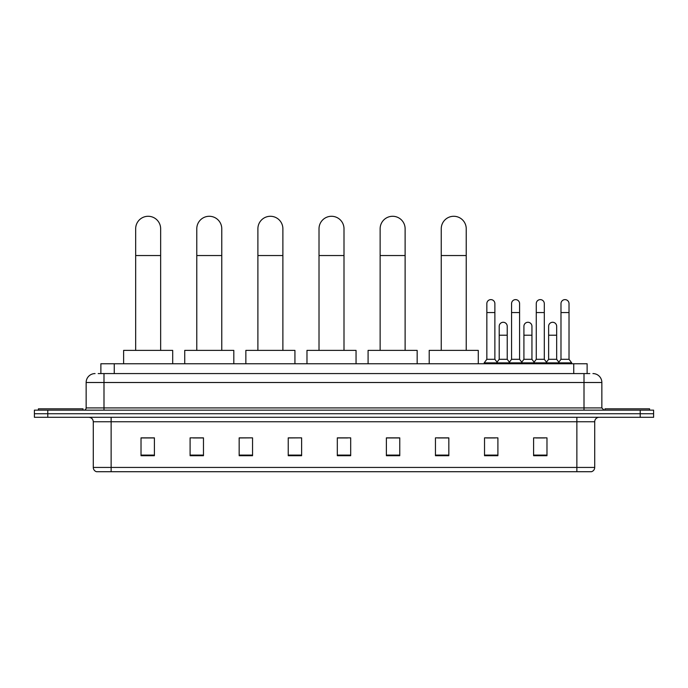 <?xml version="1.0" encoding="UTF-8"?>
<svg xmlns="http://www.w3.org/2000/svg" width="688" height="688" viewBox="0 0 688 688"><rect width="100%" height="100%" fill="white"/><g stroke="black" fill="none" stroke-linecap="round" stroke-linejoin="round"><path stroke-width="1.03" d="M100.878 373.575L100.878 363.763L587.122 363.763L587.122 373.575M98.401 373.575L589.805 373.575M98.195 373.575L103.991 373.575L103.991 382.502L86.146 382.502L86.146 407.924A2.227 2.227 0 0 1 83.919 410.16M95.073 373.575A8.918 8.918 0 0 0 86.146 382.502M592.927 373.575A8.918 8.918 0 0 1 601.854 382.502L601.854 407.924L604.081 410.16M47.782 410.16L34.4 410.16L34.4 413.729L47.782 413.729L34.4 413.729L34.4 417.298L47.782 417.298L47.782 413.729L640.218 413.729L47.782 413.729L47.782 410.16L640.218 410.16L640.218 413.729L653.6 413.729L640.218 413.729L640.218 417.298L47.782 417.298M640.218 417.298L653.6 417.298L653.6 410.16L640.218 410.16M594.716 467.436C594.587 469.577 593.52 471.005 591.499 471.719L576.871 471.719L576.871 467.436L594.716 467.436L594.716 421.753A4.463 4.463 0 0 1 599.171 417.298M576.871 471.719L96.501 471.719A4.463 4.463 0 0 1 93.284 467.436L93.284 421.753C93.026 419.044 91.538 417.564 88.829 417.298M546.977 455.705L546.977 437.86L533.596 437.86L533.596 455.705L546.977 455.705M497.906 455.705L497.906 437.86L484.524 437.86L484.524 455.705L497.906 455.705M448.834 455.705L448.834 437.86L435.452 437.86L435.452 455.705L448.834 455.705M399.762 455.705L399.762 437.86L386.381 437.86L386.381 455.705L399.762 455.705M154.404 455.705L154.404 437.86L141.023 437.86L141.023 455.705L154.404 455.705M203.476 455.705L203.476 437.86L190.094 437.86L190.094 455.705L203.476 455.705M252.548 455.705L252.548 437.86L239.166 437.86L239.166 455.705L252.548 455.705M301.619 455.705L301.619 437.86L288.238 437.86L288.238 455.705L301.619 455.705M350.691 455.705L350.691 437.86L337.309 437.86L337.309 455.705L350.691 455.705M437.68 437.955L448.834 437.955M486.399 437.955L495.317 437.955M535.823 437.955L544.75 437.955M301.619 437.86L288.238 437.955L301.619 437.86M252.548 437.86L239.166 437.955L252.548 437.86M193.216 437.955L203.476 437.955M337.309 437.955L347.569 437.955M154.404 437.955L141.023 437.955M399.762 437.955L386.381 437.955M83.024 410.16L83.024 408.818L38.416 408.818L38.416 410.16M135.665 350.381L135.665 228.769A12.487 12.487 0 0 1 148.161 216.281A12.487 12.487 0 0 1 160.648 228.769A12.487 12.487 0 0 0 148.161 216.281M160.648 350.381L160.648 228.769M172.697 363.763L172.697 350.381L123.625 350.381L123.625 363.763M196.785 350.381L196.785 228.769A12.487 12.487 0 0 1 209.272 216.281A12.487 12.487 0 0 1 221.768 228.769A12.487 12.487 0 0 0 209.272 216.281M221.768 350.381L221.768 228.769M233.808 363.763L233.808 350.381L184.737 350.381L184.737 363.763M257.897 350.381L257.897 228.769A12.487 12.487 0 0 1 270.393 216.281A12.487 12.487 0 0 1 282.88 228.769A12.487 12.487 0 0 0 270.393 216.281M282.88 350.381L282.88 228.769M294.928 363.763L294.928 350.381L245.857 350.381L245.857 363.763M319.017 350.381L319.017 228.769A12.487 12.487 0 0 1 331.513 216.281A12.487 12.487 0 0 1 344 228.769A12.487 12.487 0 0 0 331.513 216.281M344 350.381L344 228.769M356.049 363.763L356.049 350.381L306.977 350.381L306.977 363.763M380.137 350.381L380.137 228.769A12.487 12.487 0 0 1 392.624 216.281A12.487 12.487 0 0 1 405.12 228.769A12.487 12.487 0 0 0 392.624 216.281M405.12 350.381L405.12 228.769M417.16 363.763L417.16 350.381L368.089 350.381L368.089 363.763M441.249 350.381L441.249 228.769A12.487 12.487 0 0 1 453.745 216.281A12.487 12.487 0 0 1 466.232 228.769A12.487 12.487 0 0 0 453.745 216.281M466.232 350.381L466.232 228.769M478.28 363.763L478.28 350.381L429.209 350.381L429.209 363.763M649.584 410.16L649.584 408.818L604.976 408.818L604.976 410.16M486.846 312.55L494.878 312.55L494.878 359.299L486.846 359.299L486.846 303.623A4.016 4.016 0 0 1 491.112 299.624A4.016 4.016 0 0 1 494.878 303.623A4.016 4.016 0 0 0 491.112 299.624M486.846 359.299L484.171 362.868L484.171 363.763M494.878 359.299L497.553 362.868L484.171 362.868M511.562 359.299L511.562 312.55L519.586 312.55L519.586 359.299L511.562 359.299L508.879 362.868L497.553 362.868L497.553 363.763M511.562 312.55L511.562 303.623A4.016 4.016 0 0 1 515.828 299.624A4.016 4.016 0 0 1 519.586 303.623A4.016 4.016 0 0 0 515.828 299.624M519.586 359.299L522.269 362.868L508.879 362.868L508.879 363.763M536.27 359.299L536.27 312.55L544.303 312.55L544.303 359.299L536.27 359.299L533.596 362.868L522.269 362.868L522.269 363.763M536.27 312.55L536.27 303.623A4.016 4.016 0 0 1 540.544 299.624A4.016 4.016 0 0 1 544.303 303.623A4.016 4.016 0 0 0 540.544 299.624M544.303 359.299L546.977 362.868L533.596 362.868L533.596 363.763M560.987 359.299L560.987 312.55L569.019 312.55L569.019 359.299L560.987 359.299L558.312 362.868L546.977 362.868L546.977 363.763M560.987 312.55L560.987 303.623A4.016 4.016 0 0 1 565.252 299.624A4.016 4.016 0 0 1 569.019 303.623A4.016 4.016 0 0 0 565.252 299.624M569.019 359.299L571.694 362.868L558.312 362.868L558.312 363.763M571.694 362.868L571.694 363.763M499.204 326.293A4.016 4.016 0 0 1 503.47 322.285A4.016 4.016 0 0 1 507.228 326.293L507.228 335.211L499.204 335.211L499.204 326.293M507.228 335.211L507.228 359.299L499.204 359.299L499.204 335.211M499.204 359.299L497.037 362.189M507.228 359.299L509.395 362.189M523.912 326.293A4.016 4.016 0 0 1 528.186 322.285A4.016 4.016 0 0 1 531.944 326.293L531.944 335.211L523.912 335.211L523.912 326.293M531.944 335.211L531.944 359.299L523.912 359.299L523.912 335.211M523.912 359.299L521.753 362.189M531.944 359.299L534.112 362.189M548.628 326.293A4.016 4.016 0 0 1 552.894 322.285A4.016 4.016 0 0 1 556.661 326.293L556.661 335.211L548.628 335.211L548.628 326.293M556.661 335.211L556.661 359.299L548.628 359.299L548.628 335.211M548.628 359.299L546.47 362.189M556.661 359.299L558.828 362.189M114.26 373.575L114.26 363.763M573.74 373.575L573.74 363.763M103.991 410.16L103.991 407.924L601.854 407.924M86.146 407.924L103.991 407.924L103.991 382.502L584.009 382.502L584.009 410.16M601.854 382.502L584.009 382.502L584.009 373.575M576.871 417.298L576.871 421.753L93.284 421.753M594.716 421.753L576.871 421.753L576.871 467.436L111.129 467.436L111.129 471.719M93.284 467.436L111.129 467.436L111.129 417.298M350.691 455.086L337.309 455.086M301.619 455.086L288.238 455.086M252.548 455.086L239.166 455.086M203.476 455.086L190.094 455.086M154.404 455.086L141.023 455.086M399.762 455.086L386.381 455.086M448.834 455.086L435.452 455.086M497.906 455.086L484.524 455.086M546.977 455.086L533.596 455.086M135.665 255.54L160.648 255.54M196.785 255.54L221.768 255.54M257.897 255.54L282.88 255.54M319.017 255.54L344 255.54M380.137 255.54L405.12 255.54M441.249 255.54L466.232 255.54M494.878 312.55L494.878 303.623M519.586 312.55L519.586 303.623M544.303 312.55L544.303 303.623M569.019 312.55L569.019 303.623"/></g></svg>
